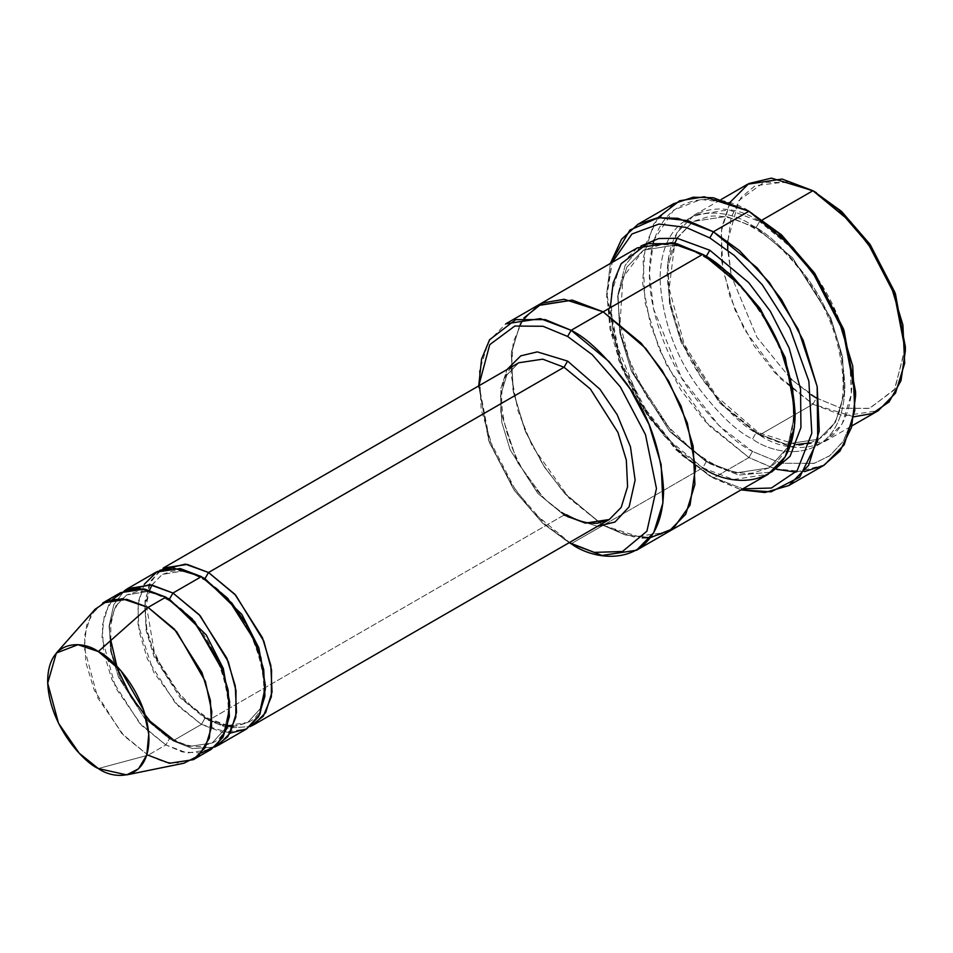<?xml version="1.0" encoding="UTF-8"?>
<svg xmlns="http://www.w3.org/2000/svg" width="953" height="953" viewBox="0 0 953 953"><rect width="100%" height="100%" fill="white"/><g stroke="black" fill="none" stroke-linecap="round" stroke-linejoin="round"><path stroke-width="0.71" stroke-dasharray="4.76 3.57" d="M227.564 726.234L204.966 718.24L207.48 718.002L208.516 720.301L564.045 515.037L566.558 514.787L567.607 517.086L597.567 526.294L567.607 517.086L543.758 498.3L517.336 462.181L500.801 412.089L500.909 388.228L507.056 369.538L500.909 388.228L500.801 412.089L517.336 462.181L543.758 498.3L567.607 517.086L566.558 514.787L564.045 515.037L537.778 493.356L510.165 449.899L501.754 422.108L500.528 395.531L506.889 374.922L518.801 362.759L506.889 374.922L500.528 395.531L501.754 422.108L510.165 449.899L537.778 493.356L564.045 515.037L585.38 523.126L609.301 519.516M804.439 471.616L774.789 468.816L748.927 457.559L752.477 451.412L781.341 463.313L814.338 463.313L830.158 455.486L843.453 440.905L852.411 419.356L855.58 391.874M673.509 203.775L653.651 224.038L643.049 258.394L645.098 302.685L659.119 349.001L680.811 389.86L705.137 421.429L748.927 457.559L713.368 478.096L680.942 454.605L647.957 416.509L618.842 360.484L606.716 297.455L612.16 262.42L606.787 292.952L609.956 328.964L620.915 365.976L637.331 399.807L675.665 449.602L709.818 476.035L742.887 488.841L709.818 476.035L741.1 489.866L713.368 478.096L748.927 457.559L776.612 469.329M569.239 542.65L542.722 523.245L514.275 490.402L489.187 442.109L478.74 385.894L488.639 440.608L513.75 489.639L542.46 523.018L567.607 541.721M853.9 416.795L812.921 404.191L816.471 398.032L841.356 408.301L869.803 408.301L894.891 388.979L905.35 346.725M747.557 184.251L730.355 201.81L721.159 231.579L722.946 269.973L735.085 310.106L753.894 345.522L774.968 372.873L812.921 404.191L759.589 434.985L721.635 403.667L700.562 376.316L681.764 340.9L669.614 300.755L667.827 262.373L677.023 232.603L694.225 215.044L728.771 209.827L759.589 221.513C732.547 201.619 668.41 196.616 667.16 274.881C669.375 314.55 681.693 350.132 704.124 381.617C725.03 409.337 743.519 427.135 759.589 434.985L758.54 432.674L756.027 432.924L719.539 402.809L681.192 342.461L669.518 303.864L667.803 266.959L676.642 238.333L693.188 221.441L726.412 216.438L756.027 227.672L759.589 221.513L756.027 227.672L792.527 257.786L830.861 318.135L842.547 356.732L844.263 393.649L835.424 422.274L818.877 439.154L785.653 444.169L756.027 432.924L758.54 432.674L759.589 434.985C786.63 454.879 850.755 459.882 852.018 381.617C849.802 341.948 837.484 306.366 815.053 274.881C794.135 247.161 775.659 229.363 759.589 221.513L762.638 219.75L759.589 221.513L797.53 252.831L818.615 280.182L837.413 315.598L849.564 355.743L851.339 394.125L842.154 423.894L824.953 441.453L790.394 446.671L759.589 434.985L812.921 404.191L843.727 415.877L878.273 410.672M756.027 227.672L726.412 216.438L693.188 221.441L676.642 238.333L667.803 266.959L669.518 303.864L681.192 342.461L719.539 402.809L756.027 432.924L752.477 439.083C736.407 431.232 717.919 413.447 697.012 385.715C674.581 354.23 662.264 318.659 660.048 278.991C661.299 200.714 725.436 205.717 752.477 225.623L753.513 227.922L756.027 227.672L753.513 227.922L752.477 225.623C725.436 205.717 661.299 200.714 660.048 278.991C662.264 318.659 674.581 354.23 697.012 385.715C717.919 413.447 736.407 431.232 752.477 439.083C779.518 458.989 843.655 463.992 844.906 385.715C842.69 346.046 830.373 310.475 807.941 278.991C787.035 251.258 768.547 233.473 752.477 225.623C768.547 233.473 787.035 251.258 807.941 278.991C830.373 310.475 842.69 346.046 844.906 385.715C843.655 463.992 779.518 458.989 752.477 439.083L756.027 432.924L785.653 444.169L818.877 439.154L835.424 422.274L844.263 393.649L842.547 356.732L830.861 318.135L792.527 257.786L756.027 227.672M95.074 609.289L86.663 625.097L84.138 647.361L97.825 698.025L124.021 735.871L148.084 755.193L98.314 768.535L148.084 755.193L165.858 744.924L187.193 753.025L211.113 749.415M201.345 753.013L182.392 751.965L165.858 744.924L169.408 738.778L144.606 718.288L118.529 677.249L110.584 651.006L109.416 625.907L115.42 606.442L126.678 594.958L115.42 606.442L109.416 625.907L110.584 651.006L118.529 677.249L144.606 718.288L169.408 738.778L171.933 738.527L169.408 738.778L189.564 746.413L212.15 743.006L224.539 729.414L229.828 705.887L224.539 729.414L212.15 743.006L189.564 746.413L169.408 738.778L165.858 744.924L148.084 755.193L164.798 762.281L183.941 763.21M171.933 738.527L172.969 740.826L192.423 748.558L214.52 747.116L192.423 748.558L172.969 740.826L171.933 738.527C183.047 744.793 193.006 747.402 201.798 746.354L212.15 743.006C248.221 728.926 219.643 625.823 166.894 599.437L169.324 599.246M110.858 640.404L110.751 625.299L113.931 610.885L118.553 602.32L126.678 594.958L148.18 591.384L167.657 598.21L148.18 591.384L126.678 594.958L137.029 591.61C145.821 590.562 155.78 593.171 166.894 599.437L165.858 597.138L166.894 599.437L169.408 599.187M159.854 570.323L149.347 584.106L144.618 605.572L147.143 631.875L156.113 658.559L183.179 699.633L208.516 720.301L207.48 718.002L204.966 718.24L201.417 724.399L172.969 740.826L147.632 720.158L120.566 679.084L111.584 652.412L109.059 626.097L113.788 604.643L124.307 590.848L113.788 604.643L109.059 626.097L111.584 652.412L120.566 679.084L147.632 720.158L172.969 740.826L201.417 724.399L178.759 706.542L153.671 672.163L138.078 624.549L138.28 601.951L144.237 584.308M120.602 592.659L108.69 604.81L102.328 625.43L103.567 652.007L111.977 679.787L139.591 723.244L165.858 744.924L141.878 725.698L115.742 688.042L101.935 637.533L104.318 615.245L112.597 599.318M156.161 572.134L144.248 584.284L137.887 604.905L139.114 631.482L147.524 659.262L175.138 702.718L201.417 724.399L204.966 718.24L180.153 697.763L154.076 656.724L146.131 630.481L144.975 605.381L150.979 585.916L162.224 574.433L150.979 585.916L144.975 605.381L146.131 630.481L154.076 656.724L180.153 697.763L204.966 718.24L225.111 725.888L247.709 722.481L260.098 708.889L265.375 685.362L260.098 708.889L247.709 722.481L233.282 726.46M564.045 515.037L208.516 720.301L227.981 728.032L250.079 726.591L227.981 728.032L208.516 720.301L182.249 698.62L154.636 655.164L146.226 627.372L144.999 600.795L151.36 580.186L163.273 568.024M152.003 585.011L162.224 574.433L183.726 570.859L203.215 577.685L183.726 570.859L162.224 574.433L172.576 571.085C181.38 570.037 191.339 572.646 202.453 578.912L204.871 578.721L202.453 578.912L201.417 576.613L202.453 578.912C255.201 605.298 283.768 708.401 247.709 722.481L237.357 725.829L233.437 726.043M795.993 472.092L824.345 465.04M667.946 532.108L633.674 536.932L603.154 525.306L571.157 543.77L702.706 467.828L706.256 461.669L735.883 472.902L769.107 467.899L787.488 447.588L795.124 412.375L787.488 447.588L769.107 467.899L735.883 472.902L706.256 461.669L708.77 461.419L709.818 463.718L738.754 475.07L771.525 472.08L738.754 475.07L709.818 463.718L708.77 461.419L706.256 461.669L669.768 431.554L631.422 371.205L619.736 332.609L618.032 295.692L626.86 267.066L643.406 250.174L675.534 244.992L704.505 255.404L675.534 244.992L643.406 250.174L626.86 267.066L618.032 295.692L619.736 332.609L631.422 371.205L669.768 431.554L706.256 461.669L702.706 467.828L676.821 448.613L647.242 414.46L621.142 364.225L610.265 307.724M640.988 245.993L625.18 265.208L617.627 295.871L620.725 334.015L633.459 373.064L672.806 433.424L709.818 463.718L672.806 433.424L633.459 373.064L620.725 334.015L617.627 295.871L625.18 265.208L640.988 245.993M702.706 254.356L703.743 256.655L706.197 256.44L703.743 256.655L702.706 254.356M637.343 247.875L620.129 265.434L610.944 295.216L612.731 333.598L624.87 373.743L643.68 409.159L664.753 436.51L702.706 467.828L603.154 525.306L642.286 537.849M650.53 537.563L625.228 534.955L603.154 525.294L565.355 494.142L544.354 466.97L525.556 431.769L513.31 391.802L511.308 353.444L520.231 323.52L537.218 305.687L520.231 323.52L511.308 353.444L513.31 391.802L525.556 431.769L544.354 466.97L565.355 494.142L603.154 525.306L625.228 534.955L650.53 537.563L668.518 531.774M702.706 467.828L733.512 479.514L768.07 474.296M230.149 733.131L201.417 724.399L222.74 732.488L246.66 728.89M603.154 525.294L569.298 498.336L532.155 445.909L518.015 410.957L511.07 374.6L513.19 342.127L523.781 318.04M478.728 383.666L489.604 440.179L515.692 490.402L545.271 524.555L571.157 543.77L533.215 512.452L512.13 485.101L493.332 449.685L481.182 409.552L479.407 371.158L488.591 341.388L505.793 323.829M537.802 305.353L520.791 322.567L511.523 351.681L512.869 389.312L524.4 428.969L542.65 464.314L563.378 491.939L601.248 524.174M855.568 393.911L852.018 420.821L842.857 441.823L829.515 455.951L813.779 463.468L781.079 463.241L752.477 451.412C734.56 442.645 713.94 422.81 690.615 391.886C668.47 360.83 648.969 313.001 649.374 272.832C650.78 185.525 722.314 191.1 752.477 213.305L728.449 202.703L700.931 199.487L673.747 210.029L654.199 239.62M713.368 478.096L679.132 451.805L640.499 402.797L611.457 332.406L606.727 295.633L610.385 263.445L606.716 293.357L619.259 358.554L649.374 416.509L683.504 455.915L709.818 476.035M148.084 755.193L121.805 733.512L94.204 690.055L85.794 662.264L84.555 635.687L90.916 615.078L102.829 602.915M811.348 394.899L791.586 379.556L816.471 398.032L812.921 404.191L780.293 378.484L744.138 329.059L729.688 295.823L721.504 260.526L721.647 227.886L730.069 202.298M790.561 378.615L756.956 337.267L731.451 276.251L756.956 337.267L790.561 378.615M727.627 241.109L738.932 200.487L763.972 182.285L791.991 182.607L816.471 192.78L787.643 181.678L755.181 185.704L741.005 197.616L731.154 217.415L727.592 244.099L731.154 274.881L727.747 250.091M905.338 348.738L894.307 389.896L869.231 408.456L841.082 408.229L816.471 398.032M748.927 211.244L752.477 213.305M653.365 242.348L649.374 273.344L653.603 309.01L681.526 377.769L719.122 425.741L752.477 451.412L748.927 457.559L709.687 426.277L666.695 365.368L650.434 324.806L642.596 282.707L645.324 245.29L657.856 217.725M518.801 362.759C480.455 377.9 510.784 486.84 566.558 514.787M824.953 441.453L851.911 425.884M677.19 238.286L693.188 221.441L709.914 216.224C723.029 214.973 737.562 218.88 753.513 227.922C787.797 247.196 821.653 291.88 835.495 336.576C849.647 388.074 844.108 422.262 818.877 439.154L810.014 442.907M796.303 444.598L758.54 432.674L716.608 396.4L684.206 344.188L669.173 288.556L674.784 243.218M227.743 725.578L207.48 718.002L191.16 705.994L177.044 691.032L163.702 671.424L154.231 651.578L146.297 604.774L149.561 590.169M769.107 467.899L752.37 473.117C739.266 474.368 724.733 470.472 708.77 461.419L694.034 451.484L667.731 426.194L645.252 394.268L628.837 358.84L620.081 323.401L622.952 277.371L643.406 250.174L660.143 244.957C673.259 243.706 687.792 247.601 703.743 256.655C738.027 275.929 771.882 320.613 785.725 365.321C799.877 416.806 794.337 451.007 769.107 467.899M694.225 215.044L721.195 199.475M478.728 387.776L478.728 385.905M606.716 297.455L606.716 293.357"/><path stroke-width="1.43" d="M518.801 362.759L163.273 568.024L187.193 564.414L208.516 572.503L234.795 594.195L262.409 637.64L270.819 665.432L272.046 692.009L265.684 712.63L253.772 724.78L250.079 726.591L263.302 716.227L271.355 696.714L271.557 670.066L263.85 641.226L235.76 595.268L208.516 572.503L564.045 367.25L590.324 388.931L617.925 432.388L626.335 460.168L627.574 486.745L621.213 507.365L609.301 519.516L621.213 507.365L627.574 486.745L626.335 460.168L617.925 432.388L590.324 388.931L564.045 367.25L542.722 359.162L518.801 362.759L542.722 359.162L564.045 367.25L567.607 361.092L537.301 351.883L520.755 355.85L507.056 369.538L520.755 355.85L537.301 351.883L567.607 361.092L599.854 389.169L617.151 414.674L630.469 446.838L635.127 480.109L629.147 506.77L615.03 522.006L597.567 526.294L615.03 522.006L629.147 506.77L635.127 480.109L630.469 446.838L617.151 414.674L599.854 389.169L567.607 361.092L564.045 367.25L208.516 572.503L204.966 578.662L241.788 614.375L258.871 648.004L265.375 685.362L258.871 648.004L241.788 614.375L204.966 578.662L208.516 572.503L185.358 564.14L159.854 570.323M855.58 395.983L855.58 391.874L843.453 328.856L814.338 272.832L781.353 234.736L748.927 211.244L778.792 233.414L812.921 272.832L843.036 330.786L855.58 395.983L851.458 427.516L839.986 451.091L823.44 465.541L804.439 471.616M709.818 237.928L734.251 255.428L762.257 284.756L789.715 327.868L808.871 381.164L811.813 433.21L797.137 470.699L771.346 488.031L742.887 488.841L771.346 488.031L797.137 470.699L811.813 433.21L808.871 381.164L789.715 327.868L762.257 284.756L734.251 255.428L709.818 237.928L686.1 227.433L658.94 224.062L631.958 233.985L612.16 262.42L631.958 233.985L658.94 224.062L686.1 227.433L709.818 237.928L713.368 231.77L709.818 237.928M741.1 489.866L771.108 491.819L799.674 477.119L817.745 440.524L817.15 386.453L798.197 329.25L769.321 282.386L739.445 250.556L713.368 231.77L757.159 267.912L781.472 299.468L803.176 340.34L817.186 386.656L819.246 430.947L808.644 465.302L788.786 485.565L764.914 492.51L741.1 489.866M567.607 336.457L592.242 354.707L620.415 387.025L645.479 434.592L656.462 488.52L646.908 531.214L622.488 551.501L594.243 552.383L571.157 543.77C598.198 563.676 662.335 568.679 663.598 490.402C661.37 450.733 649.053 415.151 626.621 383.666C605.715 355.945 587.227 338.16 571.157 330.298L567.607 336.457L542.972 326.26L514.799 326.045L489.735 344.664L478.74 385.894L489.735 344.664L514.799 326.045L542.972 326.26L567.607 336.457L571.157 330.298L609.11 361.628L630.183 388.979L648.981 424.383L661.132 464.528L662.919 502.91L653.722 532.691L636.521 550.238L601.974 555.456L569.227 542.65L594.243 552.383L622.488 551.501L646.908 531.214L656.462 488.52L645.479 434.592L620.415 387.025L592.242 354.707L567.607 336.457M905.35 350.823L905.35 346.725L894.891 292.392L869.803 244.087L841.356 211.256L812.921 190.731L838.795 209.934L868.374 244.087L894.474 294.322L905.35 350.823L901.002 380.676L889.089 401.892L872.4 413.495L853.9 416.795M851.911 425.884L878.273 410.672L895.486 393.112L904.671 363.331L902.896 324.949L890.745 284.804L871.935 249.4L850.862 222.049L812.921 190.731L762.638 219.75L812.921 190.731L782.103 179.045L747.557 184.251L721.195 199.475M193.328 759.672L211.113 749.415L223.026 737.253L229.387 716.644L228.148 690.067L219.738 662.275L192.137 618.819L165.858 597.138L148.084 607.406L174.351 629.087L201.965 672.544L210.375 700.324L211.602 726.901L205.24 747.521L193.328 759.672L169.408 763.282L148.084 755.193M98.314 651.542L121.007 670.852L143.677 710.223L148.775 734.12L146.786 754.979L138.495 768.845L126.689 774.872L98.314 768.535C113.121 779.435 148.275 782.175 148.966 739.278C148.275 695.583 113.121 657.749 98.314 651.542C83.495 640.63 48.341 637.891 47.65 680.787C48.341 724.483 83.495 762.329 98.314 768.535L79.254 753.239L58.526 723.279L47.686 683.17L56.346 653.031L77.955 644.716L98.314 651.542L148.084 607.406L98.314 651.542M126.689 774.872L183.941 763.21L198.855 755.598L209.326 738.075L211.84 711.736L205.395 681.526L176.758 631.803L148.084 607.406L122.365 598.782L108.046 600.533L95.074 609.289L56.346 653.031M172.969 593.04L169.408 599.187L206.241 634.901L223.312 668.529L229.828 705.887L223.312 668.529L206.241 634.901L169.408 599.187L172.969 593.04L149.8 584.665L124.307 590.848L127.714 588.549L151.634 584.939L172.969 593.04L199.237 614.721L226.85 658.178L235.26 685.957L236.499 712.534L230.138 733.155L218.225 745.306L214.52 747.116L227.755 736.752L235.796 717.24L236.01 690.591L228.303 661.751L200.201 615.793L172.969 593.04L201.417 576.613L172.969 593.04M167.657 598.21L169.408 599.187L167.657 598.21M112.597 599.318L125.582 590.36L139.984 588.513L165.858 597.138L194.638 621.642L223.3 671.627L229.649 701.908L226.981 728.211L216.343 745.591L201.345 753.013M233.282 726.46L227.564 726.234M203.215 577.685L204.966 578.662L203.215 577.685M144.237 584.308L157.221 571.55L172.838 567.893L201.417 576.613L180.081 568.524L156.161 572.134L127.714 588.549M776.612 469.329L795.993 472.092M788.786 485.565L824.345 465.04L844.191 444.777L854.793 410.421L852.744 366.131L838.723 319.815L817.031 278.943L792.705 247.387L748.927 211.244L713.368 231.77L748.927 211.244L713.368 197.759L693.284 197.211L673.509 203.775L637.95 224.3L657.725 217.737L677.821 218.297L713.368 231.77L687.792 220.596L658.487 217.641L629.897 230.066L610.385 263.445L621.535 239.274L637.95 224.3M709.818 250.246L706.256 256.405L731.416 275.131L760.149 308.534L785.26 357.625L795.124 412.375L785.26 357.625L760.149 308.534L731.416 275.131L706.256 256.405L709.818 250.246L677.166 238.274L658.761 238.524L640.988 245.993L658.761 238.524L677.166 238.274L709.818 250.246L748.724 282.624L770.238 311.107L789.096 347.881L800.568 389.086L800.925 427.575L790.061 456.284L771.525 472.08L790.061 456.284L800.925 427.575L800.568 389.086L789.096 347.881L770.238 311.107L748.724 282.624L709.818 250.246M704.505 255.404L706.256 256.405L704.505 255.404M610.265 307.724L613.113 283.089L621.142 263.767L647.242 243.682L676.821 243.682L702.706 254.356L571.157 330.298L603.154 311.834L641.107 343.14L662.18 370.503L680.99 405.918L693.129 446.052L694.916 484.446L685.731 514.215L668.518 531.774L685.719 514.215L694.916 484.446L693.129 446.052L680.978 405.918L662.18 370.503L641.107 343.151L603.154 311.834L702.706 254.356L671.889 242.67L637.343 247.875L537.79 305.353L572.348 300.135L603.154 311.822L572.05 300.088L537.218 305.687L572.348 300.147L603.154 311.834L645.681 348.357L668.756 381.236L687.339 423.084L695.511 467.578L690.043 505.126L673.14 528.689L650.53 537.563L673.14 528.701L690.043 505.138L695.523 467.589L687.339 423.096L668.756 381.236L645.693 348.357L603.154 311.822L564.188 299.278L542.638 302.947L523.781 318.04M642.286 537.849L650.53 537.563M636.521 550.238L667.946 532.108M668.518 531.774L768.07 474.296L785.272 456.749L794.457 426.968L792.682 388.586L780.531 348.441L761.733 313.025L740.648 285.674L702.706 254.356C718.765 262.206 737.253 279.991 758.171 307.724C780.602 339.208 792.92 374.791 795.136 414.46C793.885 492.737 729.748 487.733 702.706 467.828M218.225 745.306L246.66 728.89L258.573 716.727L264.934 696.119L263.707 669.542L255.297 641.75L227.684 598.293L201.417 576.613L231.865 603.106L248.221 627.157L260.872 657.51L265.387 688.983L259.883 714.309L246.636 728.902L230.149 733.131M537.802 305.353L505.793 323.829L540.351 318.624L571.157 330.298L545.283 319.624L515.704 319.636L489.604 339.721L481.575 359.043L478.728 385.905M601.248 524.174L603.154 525.294M657.856 217.725L679.596 200.785L704.303 196.783L748.927 211.244L781.615 234.974L814.898 273.642L844.024 330.465L855.568 393.911M102.829 602.915L126.749 599.318L148.084 607.406L165.858 597.138L144.522 589.049L120.602 592.659L102.829 602.915M816.471 398.032L811.348 394.899M791.586 379.556L790.561 378.615L791.586 379.556M731.451 276.251L731.154 274.881L731.451 276.251M727.747 250.091L727.627 241.109M730.069 202.298L748.808 183.56L771.442 178.128L812.921 190.731L841.63 211.495L870.363 244.909L895.475 293.989L905.338 348.738M571.157 543.77L569.227 542.65M654.199 239.62L653.365 242.348M253.772 724.78L609.301 519.516L585.38 523.126L564.045 515.037M816.471 192.78L812.921 190.731M810.014 442.907L796.303 444.598M674.784 243.218L677.19 238.286M171.933 738.527L150.217 721.35L131.145 696.965L117.398 668.684L110.858 640.404M233.437 726.043L227.743 725.578M149.561 590.169L152.003 585.011M609.301 519.516L597.948 523.126C588.644 524.126 578.185 521.351 566.558 514.787"/></g></svg>
